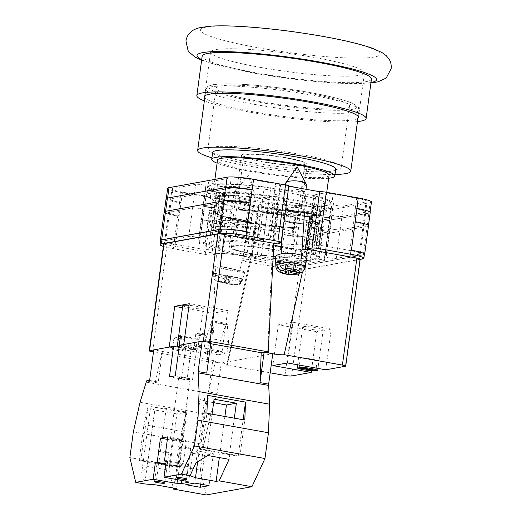 <?xml version="1.0" encoding="UTF-8"?>
<svg xmlns="http://www.w3.org/2000/svg" width="521" height="521" viewBox="0 0 521 521"><rect width="100%" height="100%" fill="white"/><g stroke="black" fill="none" stroke-linecap="round" stroke-linejoin="round"><path stroke-width="0.39" stroke-dasharray="2.6 1.95" d="M259.197 101.361A67.294 7.854 7.7 0 1 216.137 88.088A67.294 7.854 7.7 0 1 306.446 92.842A67.294 7.854 7.7 0 1 349.513 106.115A67.294 7.854 7.7 0 1 259.197 101.361M250.933 162.5A67.294 7.854 7.7 0 1 207.872 149.221A67.294 7.854 7.7 0 1 298.181 153.975A67.294 7.854 7.7 0 1 341.242 167.254A67.294 7.854 7.7 0 1 250.933 162.5M282.805 232.301A53.318 6.226 -172.3 0 0 271.298 230.412L275.739 228.191A55.903 6.526 7.7 0 1 284.062 229.585A55.903 6.526 7.7 0 1 292.509 231.194L294.437 216.931L295.381 217.583L294.99 217.654L292.9 234.255A53.318 6.226 -172.3 0 0 282.805 232.301M257.53 240.819L259.803 224.004L255.056 223.802A55.903 6.526 7.7 0 1 246.733 222.402A55.903 6.526 7.7 0 1 238.286 220.793L237.342 220.142L237.732 220.07L235.277 237.094A53.318 6.226 -172.3 0 0 256.879 240.936L257.53 240.819A51.507 6.011 -172.3 0 0 306.355 244.714L308.386 245.007A53.318 6.226 -172.3 0 0 316.436 243.509L314.71 243.203A51.507 6.011 -172.3 0 0 315.127 242.578A51.507 6.011 -172.3 0 0 292.717 234.47M255.056 223.802L253.128 238.064A55.903 6.526 7.7 0 1 244.805 236.671A55.903 6.526 7.7 0 1 236.358 235.062L238.286 220.793M335.042 174.47A77.258 9.02 7.7 0 1 247.084 165.73A77.258 9.02 7.7 0 1 211.93 157.824M335.765 169.156A62.116 7.248 7.7 0 1 252.398 164.766A62.116 7.248 7.7 0 1 212.653 152.51M328.66 178.241A62.116 7.248 7.7 0 1 251.474 171.598A62.116 7.248 7.7 0 1 217.088 163.158M329.07 175.206A56.294 6.571 7.7 0 1 253.519 171.227A56.294 6.571 7.7 0 1 217.498 160.116M288.36 198.742A56.294 6.571 7.7 0 1 324.388 209.846A56.294 6.571 7.7 0 1 248.836 205.873A56.294 6.571 7.7 0 1 212.815 194.763A56.294 6.571 7.7 0 1 288.36 198.742M286.589 199.061A51.247 5.985 7.7 0 1 319.386 209.168A51.247 5.985 7.7 0 1 250.608 205.548A51.247 5.985 7.7 0 1 217.817 195.44A51.247 5.985 7.7 0 1 286.589 199.061M248.367 222.109A51.247 5.985 -172.3 0 0 317.146 225.73A51.247 5.985 -172.3 0 0 284.355 215.616A51.247 5.985 -172.3 0 0 215.577 211.995A51.247 5.985 -172.3 0 0 248.367 222.109M314.71 243.203L316.983 226.394A51.507 6.011 -172.3 0 0 317.4 225.762A51.507 6.011 -172.3 0 0 294.99 217.654M259.803 224.004A51.507 6.011 -172.3 0 0 308.627 227.898L306.355 244.714M271.298 230.412L270.646 230.536L272.919 213.721A51.507 6.011 -172.3 0 0 224.095 209.826L221.822 226.635L219.79 226.342A53.318 6.226 -172.3 0 0 211.741 227.84L213.467 228.146L215.74 211.331A51.507 6.011 -172.3 0 0 215.323 211.962A51.507 6.011 -172.3 0 0 237.732 220.07M213.467 228.146A51.507 6.011 -172.3 0 0 213.05 228.771A51.507 6.011 -172.3 0 0 235.459 236.879M270.646 230.536A51.507 6.011 -172.3 0 0 221.822 226.635M272.919 213.721L277.667 213.923A55.903 6.526 7.7 0 1 294.437 216.931M316.983 226.394L320.604 227.436A55.903 6.526 7.7 0 1 314.13 228.569L308.627 227.898M215.74 211.331L212.119 210.289A55.903 6.526 7.7 0 1 218.592 209.155L224.095 209.826M271.33 230.347L273.597 213.597M295.381 217.583L293.108 234.398M277.667 213.923L275.739 228.191M211.741 227.84L213.955 211.018M223.053 209.637L220.78 226.453M212.119 210.289L210.191 224.551A55.903 6.526 7.7 0 1 216.664 223.424L218.592 209.155M256.879 240.936L259.126 224.128M237.342 220.142L235.069 236.951M316.436 243.509L318.767 226.707M309.669 228.087L307.397 244.896M320.604 227.436L318.676 241.705A55.903 6.526 7.7 0 1 312.196 242.832L314.13 228.569M292.9 234.255L292.509 231.194M308.386 245.007L312.196 242.832M316.501 243.463L318.676 241.705M235.277 237.094L236.358 235.062M256.866 240.878L253.128 238.064M210.191 224.551L211.689 227.768M216.664 223.424L219.79 226.342M357.471 121.601A85.411 9.971 7.7 0 1 251.493 112.445A85.411 9.971 7.7 0 1 204.349 100.898M371.46 78.997A85.411 9.971 7.7 0 1 256.833 72.96A85.411 9.971 7.7 0 1 202.181 56.112M260.246 67.378A77.649 9.065 7.7 0 1 210.562 52.054A77.649 9.065 7.7 0 1 314.769 57.538A77.649 9.065 7.7 0 1 364.453 72.862A77.649 9.065 7.7 0 1 260.246 67.378M357.92 118.287A77.649 9.065 7.7 0 1 254.222 111.956A77.649 9.065 7.7 0 1 204.799 97.583M326.797 205.378A61.752 7.209 -172.3 0 0 328.543 204.981A61.752 7.209 -172.3 0 0 288.601 190.797A61.752 7.209 -172.3 0 0 212.327 184.968A61.752 7.209 -172.3 0 0 210.1 188.967A61.752 7.209 -172.3 0 0 265.801 201.933A61.752 7.209 -172.3 0 0 326.797 205.378M215.238 187.065A58.391 6.819 7.7 0 1 280.226 191.409A58.391 6.819 7.7 0 1 327.221 204.538A58.391 6.819 7.7 0 1 325.117 205.99A58.391 6.819 7.7 0 1 323.476 206.368A58.391 6.819 7.7 0 1 265.795 203.105A58.391 6.819 7.7 0 1 213.128 190.849A58.391 6.819 7.7 0 1 211.493 188.895A58.391 6.819 7.7 0 1 215.238 187.065M298.272 207.638A8.538 2.501 -176.2 0 0 286.589 209.201A8.538 2.501 -176.2 0 0 291.949 211.904A8.538 2.501 -176.2 0 0 303.632 210.341A8.538 2.501 -176.2 0 0 298.272 207.638M293.356 190.881L287.924 189.201L292.9 188.934L299.464 189.781L304.896 191.454L299.914 191.721L293.356 190.881M241.418 221.021A8.538 0.541 -168.6 0 1 230.321 218.26A8.538 0.541 -168.6 0 1 235.967 218.879A8.538 0.541 -168.6 0 1 247.065 221.64A8.538 0.541 -168.6 0 1 241.418 221.021M239.667 200.565L234.235 198.872L239.269 198.625L245.775 199.465L251.2 201.158L246.172 201.406L239.667 200.565M234.561 218.325A12.94 0.827 11.4 0 0 226.01 217.387A12.94 0.827 11.4 0 0 242.825 221.575A12.94 0.827 11.4 0 0 251.376 222.513A12.94 0.827 11.4 0 0 234.561 218.325A12.94 0.827 11.4 0 0 226.01 217.387A12.94 0.827 11.4 0 0 242.825 221.575A12.94 0.827 11.4 0 0 251.376 222.513A12.94 0.827 11.4 0 0 234.561 218.325M306.713 260.539L310.783 261.803A59.01 6.89 7.7 0 1 241.236 255.205A59.01 6.89 7.7 0 1 204.05 242.766L211.129 243.489A52.282 6.102 -172.3 0 1 217.192 242.395L213.122 241.132A59.01 6.89 7.7 0 1 282.669 247.729A59.01 6.89 7.7 0 1 319.855 260.168L312.776 259.445A52.282 6.102 -172.3 0 1 310.412 260.109A52.282 6.102 -172.3 0 1 306.713 260.539L312.913 214.685A52.282 6.102 -172.3 0 0 316.612 214.261A52.282 6.102 -172.3 0 0 319.959 212.62A52.282 6.102 -172.3 0 0 312.685 208.407L315.433 208.094A57.714 6.74 -172.3 0 0 283.678 201.145L279.139 201.067A52.282 6.102 -172.3 0 0 245.638 197.068L240.201 195.961A57.714 6.74 -172.3 0 0 220.096 195.525L223.392 196.547A52.282 6.102 -172.3 0 0 216.345 198.612A52.282 6.102 -172.3 0 0 223.62 202.825L220.871 203.138A57.714 6.74 -172.3 0 0 252.626 210.087L257.166 210.171A52.282 6.102 -172.3 0 0 290.666 214.164L296.104 215.277A57.714 6.74 -172.3 0 0 316.208 215.714L312.913 214.685M214.033 195.968A58.391 6.819 7.7 0 1 279.022 200.311A58.391 6.819 7.7 0 1 326.016 213.441A58.391 6.819 7.7 0 1 322.271 215.271A58.391 6.819 7.7 0 1 257.283 210.92A58.391 6.819 7.7 0 1 210.289 197.791A58.391 6.819 7.7 0 1 214.033 195.968M297.784 212.698L291.545 211.897L286.81 212.151L291.975 213.747L298.22 214.548L302.955 214.294L297.784 212.698M298.116 207.742A8.128 2.377 -176.2 0 0 286.999 209.234A8.128 2.377 -176.2 0 0 292.105 211.806A8.128 2.377 -176.2 0 0 303.222 210.315A8.128 2.377 -176.2 0 0 298.116 207.742M240.884 222.962L234.691 222.161L229.911 222.395L235.075 224.01L241.269 224.805L246.049 224.571L240.884 222.962M236.098 218.931A8.128 0.514 11.4 0 0 230.725 218.338A8.128 0.514 11.4 0 0 241.288 220.969A8.128 0.514 11.4 0 0 246.661 221.562A8.128 0.514 11.4 0 0 236.098 218.931M273.851 243.73A16.822 1.967 -172.3 0 0 272.997 244.212A16.822 1.967 -172.3 0 0 283.561 247.501A16.822 1.967 -172.3 0 0 302.043 249.448A18.118 2.117 7.7 0 1 281.464 246.895M163.366 246.42A20.703 2.416 -172.3 0 0 173.311 248.699L179.511 202.845A20.703 2.416 7.7 0 1 166.264 198.761A20.703 2.416 7.7 0 1 167.593 198.11L167.599 198.045M360.148 259.399L304.362 269.461A20.703 2.416 -172.3 0 1 277.901 267.351L245.997 261.659A5.177 0.606 -172.3 0 1 242.688 260.637A5.177 0.606 -172.3 0 1 243.014 260.48L249.833 259.25A16.822 1.967 -172.3 0 0 250.914 258.722A16.822 1.967 -172.3 0 0 237.374 254.938A16.822 1.967 -172.3 0 0 218.644 253.688L211.832 254.919A5.177 0.606 -172.3 0 1 205.215 254.391L173.311 248.699M304.257 216.28A16.822 1.967 -172.3 0 1 286.628 214.118A16.822 1.967 -172.3 0 1 277.472 211.103A16.822 1.967 -172.3 0 1 278.553 210.575L285.671 209.396M288.803 186.218L280.891 242.46M243.014 260.48L247.495 227.364L216.313 221.803L219.445 198.618L250.627 204.18L247.495 227.364L254.307 226.134A16.822 1.967 -172.3 0 0 255.388 225.606A16.822 1.967 -172.3 0 0 241.848 221.822A16.822 1.967 -172.3 0 0 223.125 220.572L216.313 221.803L211.832 254.919M315.68 196.072A7.763 0.905 7.7 0 1 313.544 195.141A7.763 0.905 7.7 0 1 314.039 194.893L323.228 193.239A7.763 0.905 7.7 0 1 333.153 194.027L356.657 198.221A16.307 1.902 7.7 0 1 367.097 201.438A16.307 1.902 7.7 0 1 366.048 201.946L343.398 206.036A5.36 0.625 7.7 0 1 337.432 205.639A5.36 0.625 7.7 0 1 333.114 204.427A5.36 0.625 7.7 0 1 333.14 204.382A64.448 7.522 7.7 0 0 333.427 203.809A64.448 7.522 7.7 0 0 315.68 196.072L314.267 206.511A7.763 0.905 7.7 0 1 312.131 205.58A7.763 0.905 7.7 0 1 312.626 205.339L321.815 203.678A7.763 0.905 7.7 0 1 331.74 204.473L333.153 194.027M217.856 183.822A5.36 0.625 7.7 0 1 211.871 183.255A5.36 0.625 7.7 0 1 208.237 182.161A5.36 0.625 7.7 0 1 208.582 181.992L231.233 177.908A16.307 1.902 7.7 0 1 252.073 179.569L275.576 183.763A7.763 0.905 7.7 0 1 280.545 185.294A7.763 0.905 7.7 0 1 280.051 185.535L270.861 187.195A7.763 0.905 7.7 0 1 264.297 186.909A64.448 7.522 7.7 0 0 217.856 183.822L216.443 194.268A64.448 7.522 -172.3 0 0 216.039 194.281A5.36 0.625 -172.3 0 1 210.048 193.714A5.36 0.625 -172.3 0 1 206.388 192.62A5.36 0.625 -172.3 0 1 206.733 192.451L229.637 188.315A16.307 1.902 -172.3 0 1 250.477 189.983L252.073 179.569M307.898 212.438A16.307 1.902 7.7 0 1 287.058 210.777L263.548 206.583A7.763 0.905 7.7 0 1 258.579 205.053A7.763 0.905 7.7 0 1 259.08 204.812L268.269 203.151A7.763 0.905 7.7 0 1 274.827 203.437A64.448 7.522 7.7 0 0 321.275 206.524A5.36 0.625 7.7 0 1 327.253 207.091A5.36 0.625 7.7 0 1 330.887 208.185A5.36 0.625 7.7 0 1 330.542 208.354L307.898 212.438L306.485 222.884A16.307 1.902 7.7 0 1 285.645 221.223L287.058 210.777M182.467 192.125A16.307 1.902 7.7 0 1 172.034 188.908A16.307 1.902 7.7 0 1 173.083 188.394L195.727 184.31A5.36 0.625 7.7 0 1 201.699 184.708A5.36 0.625 7.7 0 1 206.016 185.912A5.36 0.625 7.7 0 1 205.99 185.964A64.448 7.522 7.7 0 0 205.697 186.538A64.448 7.522 7.7 0 0 223.45 194.274A7.763 0.905 7.7 0 1 225.586 195.206A7.763 0.905 7.7 0 1 225.092 195.453L215.902 197.107A7.763 0.905 7.7 0 1 205.977 196.319L182.467 192.125L181.054 202.571A16.307 1.902 7.7 0 1 170.621 199.354A16.307 1.902 7.7 0 1 171.67 198.84L173.083 188.394M179.511 202.845L180.924 192.405A20.703 2.416 7.7 0 1 167.677 188.315M288.829 186.004A5.177 0.606 7.7 0 1 288.497 186.16M371.453 202.031A20.703 2.416 7.7 0 1 370.125 202.676L311.975 213.167A20.703 2.416 7.7 0 1 285.515 211.057L253.61 205.365A5.177 0.606 7.7 0 1 250.295 204.343A5.177 0.606 7.7 0 1 250.627 204.18M219.445 198.618A5.177 0.606 7.7 0 1 212.829 198.091L180.924 192.405M362.512 258.97L363.065 254.893L304.915 265.384A20.703 2.416 -172.3 0 1 278.455 263.274L278.709 263.32A20.703 2.416 -172.3 0 0 305.169 265.43L309.031 236.905L367.181 226.414A20.703 2.416 -172.3 0 0 368.51 225.762M364.342 254.639A20.703 2.416 -172.3 0 1 363.326 254.945L305.169 265.43M363.065 254.893A20.703 2.416 -172.3 0 0 364.394 254.248M160.566 240.904A20.703 2.416 -172.3 0 0 173.604 244.577M160.611 240.539A20.703 2.416 -172.3 0 0 173.864 244.623M324.114 260.552L301.092 264.707A16.307 1.902 -172.3 0 1 280.252 263.04L256.658 258.833A7.763 0.905 -172.3 0 1 251.689 257.302A7.763 0.905 -172.3 0 1 252.19 257.061L261.405 255.394A7.763 0.905 -172.3 0 1 267.95 255.681A64.448 7.522 -172.3 0 0 314.788 258.722A5.36 0.625 -172.3 0 1 320.78 259.282A5.36 0.625 -172.3 0 1 324.459 260.383A5.36 0.625 -172.3 0 1 324.114 260.552L327.97 232.021A5.36 0.625 -172.3 0 0 328.315 231.858A5.36 0.625 -172.3 0 0 324.642 230.757A5.36 0.625 -172.3 0 0 318.65 230.191A64.448 7.522 7.7 0 1 318.474 230.197L320.265 216.951A64.448 7.522 -172.3 0 1 319.861 216.964A5.36 0.625 7.7 0 1 325.84 217.537A5.36 0.625 7.7 0 1 329.474 218.631A5.36 0.625 7.7 0 1 329.135 218.8L306.485 222.884M280.252 263.04L284.036 234.502A16.307 1.902 -172.3 0 0 304.876 236.163L327.781 232.027A5.36 0.625 -172.3 0 0 328.126 231.865A5.36 0.625 -172.3 0 0 324.466 230.764A5.36 0.625 -172.3 0 0 318.474 230.197M284.114 234.515A16.307 1.902 -172.3 0 0 304.948 236.176L327.97 232.021M250.835 223.333L255.375 223.418A52.282 6.102 -172.3 0 0 288.875 227.41L294.313 228.524A57.714 6.74 7.7 0 1 250.835 223.333L252.626 210.087M211.129 243.489L215.538 210.888L209.807 210.302A57.714 6.74 -172.3 0 0 209.168 211.129A57.714 6.74 -172.3 0 0 219.08 216.384L220.871 203.138M215.538 210.888A52.282 6.102 -172.3 0 0 214.554 211.858A52.282 6.102 -172.3 0 0 221.829 216.072L219.08 216.384M281.887 214.391L277.348 214.307A52.282 6.102 -172.3 0 0 243.848 210.315L238.41 209.208A57.714 6.74 7.7 0 1 281.887 214.391L283.678 201.145M312.776 259.445L317.185 226.837L322.916 227.423A57.714 6.74 -172.3 0 0 323.554 226.596A57.714 6.74 -172.3 0 0 313.642 221.34L315.433 208.094M317.185 226.837A52.282 6.102 -172.3 0 0 318.168 225.867A52.282 6.102 -172.3 0 0 310.894 221.653L313.642 221.34M244.753 231.741A16.307 1.902 -172.3 0 0 223.913 230.08L200.898 234.235A5.36 0.625 -172.3 0 0 200.552 234.398A5.36 0.625 -172.3 0 0 204.225 235.499A5.36 0.625 -172.3 0 0 210.217 236.059A64.448 7.522 -172.3 0 1 257.061 239.106A7.763 0.905 -172.3 0 0 263.6 239.386L272.822 237.726A7.763 0.905 -172.3 0 0 273.317 237.485A7.763 0.905 -172.3 0 0 268.348 235.948L244.753 231.741L248.686 203.223A16.307 1.902 -172.3 0 0 227.846 201.562L229.637 188.315M248.608 203.21A16.307 1.902 -172.3 0 0 227.775 201.549L204.753 205.704A5.36 0.625 -172.3 0 0 204.408 205.873A5.36 0.625 -172.3 0 0 208.081 206.974A5.36 0.625 -172.3 0 0 214.072 207.534A64.448 7.522 7.7 0 1 214.248 207.527L216.039 194.281M227.846 201.562L204.942 205.697A5.36 0.625 -172.3 0 0 204.597 205.867A5.36 0.625 -172.3 0 0 208.257 206.961A5.36 0.625 -172.3 0 0 214.248 207.527M199.035 238.077A5.36 0.625 -172.3 0 0 199.068 238.025A5.36 0.625 -172.3 0 0 194.75 236.814A5.36 0.625 -172.3 0 0 188.784 236.417L165.763 240.572A16.307 1.902 -172.3 0 0 164.714 241.08A16.307 1.902 -172.3 0 0 175.154 244.297L198.748 248.504A7.763 0.905 -172.3 0 0 208.667 249.299L217.889 247.638A7.763 0.905 -172.3 0 0 218.384 247.39A7.763 0.905 -172.3 0 0 216.261 246.466A64.448 7.522 -172.3 0 1 198.638 238.755A64.448 7.522 -172.3 0 1 199.035 238.077L202.89 209.546A64.448 7.522 -172.3 0 0 202.858 209.579A5.36 0.625 -172.3 0 0 202.89 209.527A5.36 0.625 -172.3 0 0 198.573 208.322A5.36 0.625 -172.3 0 0 192.601 207.925L169.696 212.054A16.307 1.902 -172.3 0 0 168.648 212.561A16.307 1.902 -172.3 0 0 179.087 215.785L181.054 202.571M202.858 209.579L204.649 196.332A5.36 0.625 -172.3 0 0 204.681 196.28L202.89 209.527A5.36 0.625 -172.3 0 0 202.923 209.494A5.36 0.625 -172.3 0 0 198.605 208.289A5.36 0.625 -172.3 0 0 192.64 207.886L169.618 212.04A16.307 1.902 -172.3 0 0 168.576 212.548A16.307 1.902 -172.3 0 0 179.009 215.766L179.087 215.785M325.977 256.703A5.36 0.625 -172.3 0 0 325.938 256.762A5.36 0.625 -172.3 0 0 330.255 257.967A5.36 0.625 -172.3 0 0 336.227 258.37L359.243 254.215A16.307 1.902 -172.3 0 0 360.291 253.701A16.307 1.902 -172.3 0 0 349.858 250.484L326.263 246.277A7.763 0.905 -172.3 0 0 316.338 245.489L307.116 247.149A7.763 0.905 -172.3 0 0 306.622 247.39A7.763 0.905 -172.3 0 0 308.745 248.322A64.448 7.522 -172.3 0 1 326.367 256.026A64.448 7.522 -172.3 0 1 325.977 256.703L329.832 228.178A5.36 0.625 -172.3 0 0 329.8 228.231A5.36 0.625 -172.3 0 0 334.117 229.435A5.36 0.625 -172.3 0 0 340.083 229.839L363.104 225.684A16.307 1.902 -172.3 0 0 364.146 225.176A16.307 1.902 -172.3 0 0 353.713 221.959L355.25 208.667A16.307 1.902 7.7 0 1 365.683 211.884A16.307 1.902 7.7 0 1 364.635 212.392L366.048 201.946M329.832 228.178A64.448 7.522 -172.3 0 0 329.865 228.146A5.36 0.625 -172.3 0 0 329.832 228.198A5.36 0.625 -172.3 0 0 334.15 229.403A5.36 0.625 -172.3 0 0 340.122 229.807L363.026 225.671A16.307 1.902 -172.3 0 0 364.075 225.163A16.307 1.902 -172.3 0 0 353.635 221.946M284.036 234.502L285.645 221.223M285.827 221.256A16.307 1.902 -172.3 0 0 306.667 222.916L329.572 218.781A5.36 0.625 -172.3 0 0 329.917 218.618A5.36 0.625 -172.3 0 0 326.257 217.518A5.36 0.625 -172.3 0 0 320.265 216.951M216.443 194.268A5.36 0.625 7.7 0 1 210.464 193.695A5.36 0.625 7.7 0 1 206.83 192.601A5.36 0.625 7.7 0 1 207.169 192.438L229.82 188.348A16.307 1.902 7.7 0 1 250.66 190.015M204.649 196.332A64.448 7.522 -172.3 0 0 204.577 196.404L205.99 185.964M204.681 196.28A5.36 0.625 -172.3 0 0 200.364 195.075A5.36 0.625 -172.3 0 0 194.392 194.678L171.487 198.807A16.307 1.902 -172.3 0 0 170.439 199.322A16.307 1.902 -172.3 0 0 180.878 202.539M204.577 196.404A5.36 0.625 7.7 0 0 204.603 196.358A5.36 0.625 7.7 0 0 200.285 195.154A5.36 0.625 7.7 0 0 194.32 194.756L171.67 198.84M278.709 263.32L285.515 211.057M356.976 208.42A20.703 2.416 7.7 0 1 370.04 212.47A20.703 2.416 7.7 0 1 368.712 213.122L310.562 223.613A20.703 2.416 7.7 0 1 284.101 221.497M167.593 198.11L225.743 187.625A20.703 2.416 7.7 0 1 252.021 189.703M329.865 228.146L331.656 214.899A5.36 0.625 -172.3 0 0 331.623 214.952A5.36 0.625 -172.3 0 0 335.941 216.156A5.36 0.625 -172.3 0 0 341.913 216.56L364.817 212.425A16.307 1.902 -172.3 0 0 365.866 211.917A16.307 1.902 -172.3 0 0 355.426 208.7M331.656 214.899A64.448 7.522 -172.3 0 0 331.727 214.828A5.36 0.625 7.7 0 0 331.701 214.873A5.36 0.625 7.7 0 0 336.019 216.078A5.36 0.625 7.7 0 0 341.984 216.475L364.635 212.392M198.748 248.504L202.656 219.986A7.763 0.905 -172.3 0 0 212.581 220.78L214.372 207.534A7.763 0.905 -172.3 0 1 204.447 206.739L205.977 196.319M217.889 247.638L221.744 219.107A7.763 0.905 -172.3 0 0 222.246 218.859A7.763 0.905 -172.3 0 0 220.123 217.934A64.448 7.522 -172.3 0 0 220.155 217.941A7.763 0.905 -172.3 0 1 222.285 218.872A7.763 0.905 -172.3 0 1 221.79 219.113L223.581 205.867A7.763 0.905 -172.3 0 0 224.076 205.626A7.763 0.905 -172.3 0 0 221.946 204.694A64.448 7.522 7.7 0 0 222.037 204.72A7.763 0.905 7.7 0 1 224.173 205.652A7.763 0.905 7.7 0 1 223.678 205.893L214.489 207.553A7.763 0.905 7.7 0 1 204.564 206.759M260.467 230.295A7.763 0.905 -172.3 0 1 255.498 228.765A7.763 0.905 -172.3 0 1 255.993 228.524L265.202 226.856A7.763 0.905 -172.3 0 1 271.754 227.143A64.448 7.522 -172.3 0 0 271.806 227.149A7.763 0.905 -172.3 0 0 265.267 226.869L256.045 228.53A7.763 0.905 -172.3 0 0 255.55 228.771A7.763 0.905 -172.3 0 0 260.52 230.302L262.135 217.029A7.763 0.905 7.7 0 1 257.172 215.499A7.763 0.905 7.7 0 1 257.667 215.251L259.08 204.812M271.754 227.143L273.545 213.897A64.448 7.522 7.7 0 1 273.421 213.884L274.827 203.437M257.667 215.251L266.856 213.597A7.763 0.905 7.7 0 1 273.421 213.884M272.255 207.43A7.763 0.905 -172.3 0 1 277.224 208.96A7.763 0.905 -172.3 0 1 276.729 209.208L267.52 210.868A7.763 0.905 -172.3 0 1 260.969 210.582A64.448 7.522 -172.3 0 0 260.917 210.575A7.763 0.905 -172.3 0 0 267.455 210.862L276.677 209.195A7.763 0.905 -172.3 0 0 277.172 208.954A7.763 0.905 -172.3 0 0 272.203 207.423L274.17 194.203A7.763 0.905 7.7 0 1 279.132 195.74A7.763 0.905 7.7 0 1 278.637 195.981L280.051 185.535M260.969 210.582L262.76 197.335A64.448 7.522 7.7 0 1 262.884 197.348L264.297 186.909M278.637 195.981L269.448 197.635A7.763 0.905 7.7 0 1 262.884 197.348M314.267 206.511A64.448 7.522 7.7 0 1 314.352 206.537A7.763 0.905 -172.3 0 1 312.229 205.606A7.763 0.905 -172.3 0 1 312.724 205.365L321.932 203.704A7.763 0.905 -172.3 0 1 331.857 204.493L331.74 204.473M307.116 247.149L310.978 218.618A7.763 0.905 -172.3 0 0 310.477 218.866A7.763 0.905 -172.3 0 0 312.6 219.79A64.448 7.522 -172.3 0 0 312.561 219.784L314.352 206.537M326.263 246.277L330.067 217.739A7.763 0.905 -172.3 0 0 320.141 216.951L321.932 203.704M282.493 234.776A20.703 2.416 -172.3 0 0 308.953 236.892L367.103 226.401L368.894 213.154A20.703 2.416 -172.3 0 0 370.223 212.503M368.894 213.154L310.744 223.646A20.703 2.416 -172.3 0 1 284.284 221.529M166.082 198.729A20.703 2.416 -172.3 0 0 179.328 202.812M223.581 205.867L214.372 207.534M273.545 213.897A7.763 0.905 -172.3 0 0 266.993 213.61L257.784 215.277A7.763 0.905 -172.3 0 0 257.289 215.518A7.763 0.905 -172.3 0 0 262.258 217.049M262.76 197.335A7.763 0.905 -172.3 0 0 269.311 197.622L278.52 195.961A7.763 0.905 -172.3 0 0 279.015 195.714A7.763 0.905 -172.3 0 0 274.046 194.183M177.537 216.059A20.703 2.416 -172.3 0 1 164.291 211.975A20.703 2.416 -172.3 0 1 165.619 211.324L223.776 200.806M367.103 226.401A20.703 2.416 -172.3 0 0 368.432 225.749A20.703 2.416 -172.3 0 0 355.257 221.679M320.141 216.951L310.933 218.612A7.763 0.905 -172.3 0 0 310.438 218.853A7.763 0.905 -172.3 0 0 312.561 219.784M221.79 219.113L212.581 220.78M294.313 228.524L296.104 215.277M204.05 242.766L204.994 242.539L205.574 241.633A57.714 6.74 -172.3 0 0 204.929 242.46A57.714 6.74 -172.3 0 0 245.521 254.482A57.714 6.74 -172.3 0 0 310.184 260.292L316.208 215.714M205.574 241.633L209.807 210.302M221.829 216.072L223.62 202.825M217.192 242.395L223.392 196.547M319.855 260.168L318.676 258.755A57.714 6.74 -172.3 0 0 319.321 257.928A57.714 6.74 -172.3 0 0 278.735 245.905A57.714 6.74 -172.3 0 0 214.066 240.103L220.096 195.525M214.066 240.103L213.291 241.151C227.527 240.363 258.742 243.346 283.561 247.898C293.59 249.722 301.874 251.578 308.406 253.46C318.07 256.15 320.154 258.644 319.334 258.116L323.554 226.596M238.41 209.208L240.201 195.961M318.676 258.755L322.916 227.423M243.848 210.315L245.638 197.068M277.348 214.307L279.139 201.067M310.894 221.653L312.685 208.407M310.184 260.292L310.783 261.803M288.875 227.41L290.666 214.164M255.375 223.418L257.166 210.171M250.152 202.936A20.703 2.416 -172.3 0 0 223.77 200.839M282.571 234.789A20.703 2.416 -172.3 0 0 309.031 236.905M330.119 217.745A7.763 0.905 -172.3 0 0 320.194 216.957L310.978 218.618M202.604 219.979A7.763 0.905 -172.3 0 0 212.529 220.767L221.744 219.107M164.213 211.962A20.703 2.416 -172.3 0 0 177.466 216.046M306.368 184.616A10.355 3.035 3.8 0 1 304.726 186.101A10.355 3.035 3.8 0 1 292.209 186.518A10.355 3.035 3.8 0 1 285.71 183.242M275.602 257.094A15.532 4.546 -176.2 0 0 286.784 262.122A15.532 4.546 -176.2 0 0 304.134 261.268A15.532 4.546 -176.2 0 0 306.582 259.165M305.143 268.172A14.699 4.305 3.8 0 1 304.03 269.565L304.381 267.208A14.92 4.37 3.8 0 1 303.176 267.807A14.92 4.37 3.8 0 1 301.587 268.315L301.236 270.673A14.699 4.305 3.8 0 1 285.176 270.777A14.699 4.305 3.8 0 1 275.824 266.218M282.408 255.837A10.355 3.035 -176.2 0 0 280.767 257.315A10.355 3.035 -176.2 0 0 288.087 260.728A10.355 3.035 -176.2 0 0 299.79 260.181A10.355 3.035 -176.2 0 0 301.431 258.696A10.355 3.035 -176.2 0 0 294.111 255.283A10.355 3.035 -176.2 0 0 282.408 255.837M300.109 273.082L301.236 270.673M304.03 269.565L302.349 272.457L305.677 257.348M290.731 270.23L291.031 265.671L301.587 268.315M291.031 265.671L289.175 266.407L288.914 270.366M279.744 262.845L287.481 264.785L285.625 265.521L289.175 266.407M285.625 265.521L285.163 272.431M287.481 264.785L287.136 269.924M291.669 269.858L292.131 262.942L290.275 263.678L279.725 261.034M290.275 263.678L289.813 270.588M292.131 262.942L295.687 263.828L295.225 270.744M295.687 263.828L293.831 264.564L293.447 270.301M304.381 267.208L293.831 264.564M254.932 195.088A10.355 0.658 -168.6 0 1 255.03 195.186A10.355 0.658 -168.6 0 1 255.03 195.212A10.355 0.658 -168.6 0 1 248.185 194.463A10.355 0.658 -168.6 0 1 234.828 191.233A10.355 0.658 -168.6 0 1 234.73 191.109A10.355 0.658 -168.6 0 1 234.743 191.09A10.355 0.658 -168.6 0 1 241.575 191.858A10.355 0.658 -168.6 0 1 254.932 195.088M242.057 281.347L242.773 278.924L230.562 276.579L229.136 283.671L235.993 284.987L241.216 283.007L242.057 281.347A14.699 0.938 -168.6 0 1 229.663 279.764A14.699 0.938 -168.6 0 1 213.968 275.961L214.248 273.453A14.92 0.951 -168.6 0 1 213.675 273.173A14.92 0.951 -168.6 0 1 213.532 272.997A14.92 0.951 -168.6 0 1 213.538 272.978L213.258 275.485A14.699 0.938 -168.6 0 1 225.652 277.068A14.699 0.938 -168.6 0 1 241.347 280.871C240.246 283.645 238.221 284.857 235.284 284.512L217.459 281.093C214.6 280.324 213.206 278.455 213.258 275.485M244.61 272.008A15.532 0.99 11.4 0 0 228.53 267.905A15.532 0.99 11.4 0 0 214.313 266.042A15.532 0.99 11.4 0 0 214.463 266.224A15.532 0.99 11.4 0 0 230.458 270.308A15.532 0.99 11.4 0 0 244.759 272.196A15.532 0.99 11.4 0 0 244.61 272.008M241.347 280.871L242.063 278.448A14.92 0.951 -168.6 0 1 242.636 278.728A14.92 0.951 -168.6 0 1 242.779 278.911A14.92 0.951 -168.6 0 1 242.773 278.924M239.588 271.044A10.355 0.658 11.4 0 0 228.895 268.315A10.355 0.658 11.4 0 0 219.387 267.065A10.355 0.658 11.4 0 0 219.484 267.188A10.355 0.658 11.4 0 0 230.178 269.911A10.355 0.658 11.4 0 0 239.686 271.161A10.355 0.658 11.4 0 0 239.588 271.044M213.968 275.961L217.342 281.34L229.136 283.671M230.562 276.579L231.031 276.898L229.605 283.984M214.248 273.453L226.922 276.11L225.489 283.196M226.922 276.11L231.031 276.898M226.453 275.791L225.02 282.883M223.848 282.089L225.28 275.003L225.749 275.316L224.317 282.408M225.749 275.316L213.538 272.978M225.28 275.003L229.39 275.791L227.957 282.877M229.39 275.791L229.859 276.104L228.426 283.196M242.063 278.448L229.859 276.104M318.429 360.675A10.355 1.211 -172.3 0 0 319.034 360.454L300.454 357.139A10.355 1.211 -172.3 0 0 299.243 357.25A10.355 1.211 -172.3 0 0 298.637 357.471L317.217 360.779A10.355 1.211 -172.3 0 0 318.429 360.675M322.564 330.106A10.355 1.211 -172.3 0 0 323.228 329.78A10.355 1.211 -172.3 0 0 314.899 327.455A10.355 1.211 -172.3 0 0 303.372 326.68A10.355 1.211 -172.3 0 0 302.708 327.006A10.355 1.211 -172.3 0 0 311.044 329.337A10.355 1.211 -172.3 0 0 322.564 330.106M300.454 357.139L299.38 365.104M317.66 370.646L319.034 360.454M180.429 336.384L197.277 339.392A10.355 1.211 -172.3 0 0 198.488 339.282A10.355 1.211 -172.3 0 0 199.094 339.06L180.513 335.752M182.767 305.619A10.355 1.211 -172.3 0 0 191.103 307.944A10.355 1.211 -172.3 0 0 202.623 308.712A10.355 1.211 -172.3 0 0 203.288 308.393A10.355 1.211 -172.3 0 0 189.045 305.345M179.302 345.931A10.355 1.211 7.7 0 1 190.829 347.045A10.355 1.211 7.7 0 1 197.778 349.148A10.355 1.211 7.7 0 1 197.713 349.252L199.094 339.06M302.896 164.857A30.798 3.595 7.7 0 1 268.621 162.565A30.798 3.595 7.7 0 1 243.828 155.636A30.798 3.595 7.7 0 1 245.808 154.672A30.798 3.595 7.7 0 1 280.083 156.964A30.798 3.595 7.7 0 1 304.876 163.894A30.798 3.595 7.7 0 1 302.896 164.857M233.408 246.374A30.798 3.595 -172.3 0 0 231.428 247.338A30.798 3.595 -172.3 0 0 256.221 254.268A30.798 3.595 -172.3 0 0 290.497 256.56A30.798 3.595 -172.3 0 0 292.476 255.596A30.798 3.595 -172.3 0 0 267.683 248.667A30.798 3.595 -172.3 0 0 233.408 246.374M243.646 154.288A33.129 3.868 7.7 0 1 280.519 156.756A33.129 3.868 7.7 0 1 307.182 164.206A33.129 3.868 7.7 0 1 305.059 165.242A33.129 3.868 7.7 0 1 268.185 162.773A33.129 3.868 7.7 0 1 241.523 155.323A33.129 3.868 7.7 0 1 243.646 154.288M231.246 245.99A33.129 3.868 7.7 0 1 268.12 248.458A33.129 3.868 7.7 0 1 294.782 255.909A33.129 3.868 7.7 0 1 292.659 256.944A33.129 3.868 7.7 0 1 255.785 254.476A33.129 3.868 7.7 0 1 229.123 247.032A33.129 3.868 7.7 0 1 231.246 245.99M197.277 339.392L195.896 349.578A10.355 1.211 7.7 0 1 178.853 347.26M195.896 349.578L179.211 346.602M360.187 259.119A5.177 0.606 7.7 0 1 359.855 259.282L306.061 268.986A5.177 0.606 7.7 0 1 299.445 268.458L250.034 259.64L226.752 365.058L270.178 372.802M325.762 369.806L331.271 329.051L316.735 331.675L311.441 370.809M272.75 353.746A8.61 1.003 7.7 0 1 271.715 353.538M222.135 351.323L227.644 310.568L213.102 313.193L207.592 353.948L222.135 351.323L183.75 344.479M207.592 353.948L169.214 347.103M152.568 351.825L167.033 244.837L216.449 253.655L210.797 362.212L153.48 351.988M210.797 362.212A8.61 1.003 7.7 0 1 220.422 362.857A8.61 1.003 7.7 0 1 227.299 364.798A8.61 1.003 7.7 0 1 226.752 365.058M216.449 253.655A18.118 2.117 7.7 0 1 236.703 255.016A18.118 2.117 7.7 0 1 251.187 259.1A18.118 2.117 7.7 0 1 250.034 259.64M167.033 244.837A5.177 0.606 7.7 0 1 163.718 243.821M273.799 244.772A18.118 2.117 7.7 0 1 272.711 243.88A18.118 2.117 7.7 0 1 273.877 243.294M213.102 313.193L182.48 307.729M227.644 310.568L189.26 303.723M287.384 362.961L292.893 322.206L278.351 324.83L316.735 331.675M278.351 324.83L272.841 365.586M292.893 322.206L331.271 329.051M179.296 345.97L197.713 349.252M317.217 360.779L315.928 370.333M297.647 364.791L298.637 357.471M168.596 452.645A5.177 0.606 7.7 0 1 162.832 452.261A5.177 0.606 7.7 0 1 158.664 451.095A5.177 0.606 7.7 0 1 158.996 450.932A5.177 0.606 7.7 0 1 164.76 451.323A5.177 0.606 7.7 0 1 168.928 452.482A5.177 0.606 7.7 0 1 168.596 452.645M190.399 448.711A5.177 0.606 7.7 0 1 184.642 448.327A5.177 0.606 7.7 0 1 180.474 447.161A5.177 0.606 7.7 0 1 180.807 446.998A5.177 0.606 7.7 0 1 186.564 447.383A5.177 0.606 7.7 0 1 190.732 448.548A5.177 0.606 7.7 0 1 190.399 448.711M167.371 439.385L172.444 440.291A10.355 1.211 7.7 0 0 185.671 441.346A10.355 1.211 7.7 0 0 186.336 441.02A10.355 1.211 7.7 0 0 179.712 438.982L176.443 463.176A10.355 1.211 7.7 0 1 183.066 465.22A10.355 1.211 7.7 0 1 182.402 465.546A10.355 1.211 7.7 0 1 169.169 464.491L165.834 463.892M181.354 440.577A5.692 0.664 7.7 0 1 175.017 440.154A5.692 0.664 7.7 0 1 170.432 438.871A5.692 0.664 7.7 0 1 170.797 438.695A5.692 0.664 7.7 0 1 177.14 439.118A5.692 0.664 7.7 0 1 181.718 440.395A5.692 0.664 7.7 0 1 181.354 440.577M179.068 377.556A5.692 0.664 -172.3 0 0 178.703 377.738A5.692 0.664 -172.3 0 0 183.281 379.014A5.692 0.664 -172.3 0 0 189.618 379.438A5.692 0.664 -172.3 0 0 189.983 379.262A5.692 0.664 -172.3 0 0 185.404 377.979A5.692 0.664 -172.3 0 0 179.068 377.556M172.777 349.044A5.177 0.606 7.7 0 1 178.534 349.428A5.177 0.606 7.7 0 1 182.702 350.594A5.177 0.606 7.7 0 1 182.37 350.757A5.177 0.606 7.7 0 1 176.606 350.366A5.177 0.606 7.7 0 1 172.444 349.207A5.177 0.606 7.7 0 1 172.777 349.044M194.58 345.11A5.177 0.606 7.7 0 1 200.344 345.495A5.177 0.606 7.7 0 1 204.512 346.66A5.177 0.606 7.7 0 1 204.18 346.817A5.177 0.606 7.7 0 1 198.416 346.432A5.177 0.606 7.7 0 1 194.248 345.273A5.177 0.606 7.7 0 1 194.58 345.11M144.369 483.911L141.719 472.729L147.71 466.497L168.98 470.163L173.193 487.969M206.257 494.95L200.39 470.163L129.866 457.588M150.439 408.262L155.108 407.422L166.199 408.457L186.824 412.137L176.906 413.921L169.95 465.377L178.762 466.953L177.016 467.265L139.114 460.505L140.859 460.193L147.892 461.443L154.848 409.988L150.439 408.262L141.719 472.729M140.859 460.193L148.172 406.08L143.965 424.628L181.868 431.381L186.075 412.84L148.172 406.08M178.762 466.953L186.075 412.84M176.906 413.921L154.848 409.988M147.892 461.443L148.368 461.632L147.71 466.497M169.95 465.377L148.368 461.632M218.084 354.808L226.993 353.205L212.601 350.633L203.691 352.242L218.084 354.808L219.641 343.313L205.248 340.747L203.691 352.242M200.39 470.163L203.874 444.4L210.575 414.853L217.146 393.433L221.262 363.013L212.627 361.476L215.531 360.949L153.767 349.891M175.258 375.836L187.254 377.972L191.383 347.409A8.284 0.964 7.7 0 1 196.684 349.037A8.284 0.964 7.7 0 1 185.567 348.458L179.113 347.305M191.383 347.409L179.387 345.267M210.862 342.688L207.957 343.209L210.725 343.704M221.262 363.013L272.757 353.726M215.531 360.949L208.511 391.89L212.627 361.476M217.146 393.433L208.511 391.89M216.853 394.749L146.323 382.167M147.033 380.929L155.258 382.394L162.278 351.454M206.752 373.101L207.957 343.209M203.874 444.4L133.35 431.824M210.575 414.853L140.051 402.277M214.151 339.138L228.543 341.704L227.286 324.57L212.894 322.004L214.151 339.138L212.601 350.633M228.543 341.704L226.993 353.205M212.894 322.004A2.585 0.873 -79.9 0 0 212.392 320.871A2.585 0.873 -79.9 0 0 211.318 322.284L205.248 340.747M227.286 324.57A2.585 0.873 -79.9 0 0 226.785 323.437A2.585 0.873 -79.9 0 0 225.71 324.857L219.641 343.313M212.047 414.188L207.117 450.678L208.309 450.776L207.671 455.504M234.339 418.161L229.403 454.657L238.214 456.227L243.144 419.737M238.214 456.227L239.953 455.914L202.05 449.154L200.311 449.467L207.625 395.354M200.311 449.467L207.117 450.678M239.953 455.914L244.805 420.03M202.05 449.154L206.902 413.27M229.403 454.657L208.309 450.776M139.114 460.505L143.965 424.628M177.016 467.265L181.868 431.381M187.254 377.972A8.284 0.964 7.7 0 1 192.549 379.607A8.284 0.964 7.7 0 1 181.438 379.021L169.442 376.885M146.603 381.007L155.258 382.394M155.238 382.544L158.267 381.997L162.402 351.428M149.631 380.46L158.267 381.997M176.443 463.176L166.179 461.345M179.712 438.982L167.716 436.839M200.598 484.152L204.493 455.38L213.395 453.771L199.002 451.206L190.1 452.808L185.782 484.699M199.002 451.206L194.691 483.097M213.395 453.771L209.084 485.663M204.493 455.38L190.1 452.808M188.595 482.303L190.836 465.748L187.853 464.563L166.264 460.714M187.853 464.563L185.613 481.117M190.836 465.748L183.561 467.057L181.757 480.434M183.561 467.057L176.951 466.529L175.225 479.268M176.951 466.529L165.75 464.53M213.603 402.7L205.815 401.307L199.973 399.327L189.637 475.745M199.973 399.327L204.642 398.48L195.929 462.954M214.072 399.223L204.642 398.48M229.735 454.592L229.097 459.32M224.89 416.481L219.334 457.581M205.815 401.307L197.628 461.873M155.108 407.422L144.773 483.84M186.824 412.137L176.489 488.555M169.618 465.442L168.98 470.163M166.199 408.457L155.864 484.875M309.038 92.373A74.666 8.714 7.7 0 1 352.033 109.443A74.666 8.714 7.7 0 1 256.612 101.829A74.666 8.714 7.7 0 1 213.617 84.76A74.666 8.714 7.7 0 1 309.038 92.373M255.355 104.539A77.258 9.02 -172.3 0 0 359.041 110.003A77.258 9.02 -172.3 0 0 309.604 94.757A77.258 9.02 -172.3 0 0 205.919 89.299A77.258 9.02 -172.3 0 0 255.355 104.539M201.705 59.602A90.589 10.576 -172.3 0 0 255.016 73.292A90.589 10.576 -172.3 0 0 370.985 82.487M322.063 36.34A90.589 10.576 7.7 0 1 374.221 57.056A90.589 10.576 7.7 0 1 258.462 47.815A90.589 10.576 7.7 0 1 206.303 27.105A90.589 10.576 7.7 0 1 322.063 36.34M205.215 254.391L212.829 198.091M245.997 261.659L253.61 205.365M277.901 267.351L278.455 263.274M310.562 223.613L311.975 213.167M368.712 213.122L370.125 202.676M175.154 244.297L179.009 215.766M202.656 219.986L204.447 206.739M214.489 207.553L215.902 197.107M223.678 205.893L225.092 195.453M222.037 204.72L223.45 194.274M220.155 217.941L221.946 204.694M216.261 246.466L220.123 217.934M194.32 194.756L195.727 184.31M329.135 218.8L330.542 208.354M319.861 216.964L321.275 206.524M314.788 258.722L318.65 230.191M267.95 255.681L271.806 227.149M266.856 213.597L268.269 203.151M262.135 217.029L263.548 206.583M256.658 258.833L260.52 230.302M207.169 192.438L208.582 181.992M210.217 236.059L214.072 207.534M257.061 239.106L260.917 210.575M269.448 197.635L270.861 187.195M274.17 194.203L275.576 183.763M268.348 235.948L272.203 207.423M248.686 203.223L250.477 189.983M229.82 188.348L231.233 177.908M312.626 205.339L314.039 194.893M308.745 248.322L312.6 219.79M331.727 214.828L333.14 204.382M341.984 216.475L343.398 206.036M355.25 208.667L356.657 198.221M349.858 250.484L353.713 221.959M330.067 217.739L331.857 204.493M321.815 203.678L323.228 193.239M308.953 236.892L310.744 223.646M265.202 226.856L266.993 213.61M327.781 232.027L329.572 218.781M304.876 236.163L306.667 222.916M255.993 228.524L257.784 215.277M204.942 205.697L206.733 192.451M276.729 209.208L278.52 195.961M267.52 210.868L269.311 197.622M310.933 218.612L312.724 205.365M363.026 225.671L364.817 212.425M340.122 229.807L341.913 216.56M169.696 212.054L171.487 198.807M192.601 207.925L194.392 194.678M363.326 254.945L367.181 226.414M261.405 255.394L265.267 226.869M301.092 264.707L304.948 236.176M252.19 257.061L256.045 228.53M200.898 234.235L204.753 205.704M223.913 230.08L227.775 201.549M272.822 237.726L276.677 209.195M263.6 239.386L267.455 210.862M316.338 245.489L320.194 216.957M359.243 254.215L363.104 225.684M336.227 258.37L340.083 229.839M165.763 240.572L169.618 212.04M188.784 236.417L192.64 207.886M208.667 249.299L212.529 220.767M304.362 269.461L304.915 265.384M223.125 220.572L218.644 253.688M254.307 226.134L249.833 259.25M278.553 210.575L274.072 243.685M218.162 281.568A9.541 0.606 11.4 0 0 228.029 283.912A9.541 0.606 11.4 0 0 235.993 284.987M235.284 284.512A9.541 0.606 11.4 0 0 225.424 282.161A9.541 0.606 11.4 0 0 217.459 281.093M291.597 375.973L306.061 268.986M359.855 259.282L345.39 366.27M299.445 268.458L284.98 375.446M205.658 335.869A5.177 0.606 -172.3 0 0 205.99 335.706A5.177 0.606 -172.3 0 0 201.822 334.541A5.177 0.606 -172.3 0 0 196.065 334.156A5.177 0.606 -172.3 0 0 195.733 334.319A5.177 0.606 -172.3 0 0 199.895 335.478A5.177 0.606 -172.3 0 0 205.658 335.869M197.433 333.095A3.881 0.456 7.7 0 1 202.395 333.492A3.881 0.456 7.7 0 1 204.629 334.378A3.881 0.456 7.7 0 1 199.667 333.981A3.881 0.456 7.7 0 1 197.433 333.095M183.848 339.803A5.177 0.606 -172.3 0 0 184.18 339.64A5.177 0.606 -172.3 0 0 180.019 338.474A5.177 0.606 -172.3 0 0 174.255 338.09A5.177 0.606 -172.3 0 0 173.923 338.253A5.177 0.606 -172.3 0 0 178.091 339.412A5.177 0.606 -172.3 0 0 183.848 339.803M175.629 337.028A3.881 0.456 7.7 0 1 180.592 337.426A3.881 0.456 7.7 0 1 182.825 338.311A3.881 0.456 7.7 0 1 177.863 337.914A3.881 0.456 7.7 0 1 175.629 337.028M225.71 324.857L211.318 322.284M181.438 379.021L185.567 348.458M172.444 440.291L169.169 464.491M205.04 95.786L205.919 89.299L207.143 86.994C209.422 85.021 212.822 84.168 225.814 83.848C245.463 83.614 280.454 87.202 309.148 92.373C322.564 94.77 333.648 97.245 342.414 99.785C347.279 101.198 351.089 102.572 353.824 103.907L358.461 107.437L359.041 110.003L358.161 116.489M207.872 149.221L216.137 88.088M326.752 192.334L324.388 209.846M319.386 209.168L317.146 225.73M315.127 242.578L317.4 225.762M213.05 228.771L215.323 211.962M217.817 195.44L215.577 211.995M214.893 179.393L212.815 194.763M341.242 167.254L349.513 106.115M370.906 83.086L338.461 83.301L308.302 80.872L254.469 73.292L204.72 61.374L201.627 60.202M204.538 96.632L210.562 52.054M358.428 117.44L364.453 72.862M325.117 205.99L328.543 204.981M287.924 189.201L286.589 209.201M234.235 198.872L230.321 218.26M326.016 213.441L327.221 204.538M286.999 209.234L286.81 212.151M230.725 218.338L229.911 222.395M246.661 221.562L246.049 224.571M303.222 210.315L302.955 214.294M166.264 198.761L166.31 198.436M242.688 260.637L250.295 204.343M170.621 199.354L172.034 188.908M224.173 205.652L225.586 195.206M198.638 238.755L205.697 186.538M204.603 196.358L206.016 185.912M329.474 218.631L330.887 208.185M257.172 215.499L258.579 205.053M206.83 192.601L208.237 182.161M279.132 195.74L280.545 185.294M312.131 205.58L313.544 195.141M326.367 256.026L333.427 203.809M331.701 214.873L333.114 204.427M365.683 211.884L367.097 201.438M210.289 197.791L211.493 188.895M328.126 231.865L329.917 218.618M255.498 228.765L257.289 215.518M204.597 205.867L206.388 192.62M277.224 208.96L279.015 195.714M310.438 218.853L312.229 205.606M364.075 225.163L365.866 211.917M329.832 228.198L331.623 214.952M168.648 212.561L170.439 199.322M222.285 218.872L224.076 205.626M204.994 242.539L209.168 211.129M214.554 211.858L216.345 198.612M318.168 225.867L319.959 212.62M324.459 260.383L328.315 231.858M251.689 257.302L255.55 228.771M200.552 234.398L204.408 205.873M273.317 237.485L277.172 208.954M306.622 247.39L310.477 218.866M360.291 253.701L364.146 225.176M325.938 256.762L329.8 228.231M164.714 241.08L168.576 212.548M199.068 238.025L202.923 209.494M218.384 247.39L222.246 218.859M255.388 225.606L250.914 258.722M277.472 211.103L272.997 244.212M251.2 201.158L247.065 221.64M304.896 191.454L303.632 210.341M213.128 190.849L210.1 188.967M285.593 184.994L282.31 234.261M280.995 253.935L280.767 257.315M306.055 189.292L304.492 212.757M301.652 255.316L301.431 258.696M234.743 191.09L248.426 175.616L255.03 195.186M213.532 272.997L214.313 266.042M234.73 191.109L219.387 267.065M241.216 283.007C239.178 284.7 237.973 285.391 237.602 285.072L231.604 284.564L217.342 281.34M255.03 195.212L239.686 271.161M242.779 278.911L244.759 272.196M318.005 368.425L323.228 329.78M197.778 349.148L203.288 308.393M231.428 247.338L243.828 155.636M307.182 164.206L294.782 255.909M227.299 364.798L251.187 259.1M267.67 352.131L272.711 243.88M241.523 155.323L229.123 247.032M292.476 255.596L304.876 163.894M297.602 364.785L302.708 327.006M158.664 451.095L154.535 481.665M180.474 447.161L176.339 477.731M186.336 441.02L183.066 465.22M178.703 377.738L170.432 438.871M204.512 346.66L205.99 335.706C205.033 333.492 206.394 334.769 202.858 333.564L197.036 333.095C196.704 332.893 196.267 333.297 195.733 334.319L194.248 345.273M182.702 350.594L184.18 339.64C183.223 337.426 184.584 338.702 181.054 337.504L175.225 337.028C174.893 336.827 174.463 337.237 173.923 338.253L172.444 349.207M226.785 323.437L212.392 320.871M192.549 379.607L196.684 349.037M189.983 379.262L181.718 440.395M190.732 448.548L186.603 479.118M168.928 452.482L164.792 483.052"/><path stroke-width="0.78" d="M211.93 157.824A77.258 9.02 7.7 0 1 197.648 150.484A77.258 9.02 7.7 0 1 301.327 155.942A77.258 9.02 7.7 0 1 350.77 171.188A77.258 9.02 7.7 0 1 335.042 174.47M217.088 163.158A62.116 7.248 7.7 0 1 211.728 159.341L212.653 152.51A62.116 7.248 7.7 0 1 296.013 156.899A62.116 7.248 7.7 0 1 335.765 169.156L334.84 175.987A62.116 7.248 7.7 0 1 328.66 178.241M211.728 159.341A62.116 7.248 7.7 0 1 295.088 163.731A62.116 7.248 7.7 0 1 334.84 175.987M214.893 179.393L217.498 160.116A56.294 6.571 7.7 0 1 293.049 164.095A56.294 6.571 7.7 0 1 329.07 175.206L326.752 192.334M204.349 100.898A85.411 9.971 7.7 0 1 196.84 95.59A85.411 9.971 7.7 0 1 311.467 101.628A85.411 9.971 7.7 0 1 366.12 118.482A85.411 9.971 7.7 0 1 357.471 121.601M196.84 95.59L202.181 56.112A85.411 9.971 7.7 0 1 316.807 62.142A85.411 9.971 7.7 0 1 371.46 78.997L366.12 118.482M204.799 97.583A77.649 9.065 7.7 0 1 204.538 96.632A77.649 9.065 7.7 0 1 308.738 102.116A77.649 9.065 7.7 0 1 358.428 117.44A77.649 9.065 7.7 0 1 357.92 118.287M163.366 246.42A20.703 2.416 -172.3 0 1 160.064 244.616A20.703 2.416 -172.3 0 1 161.393 243.965L219.543 233.473A20.703 2.416 -172.3 0 1 246.003 235.583L277.908 241.275A5.177 0.606 -172.3 0 1 281.223 242.298A5.177 0.606 -172.3 0 1 280.891 242.46L274.072 243.685A16.822 1.967 -172.3 0 0 273.851 243.73M311.441 370.809L311.226 372.43L272.841 365.586L287.384 362.961L325.762 369.806L345.39 366.27A5.177 0.606 -172.3 0 0 345.723 366.107A5.177 0.606 -172.3 0 0 342.408 365.084L356.872 258.097L307.455 249.285A18.118 2.117 7.7 0 1 302.043 249.455A16.822 1.967 -172.3 0 0 305.26 249.246L312.072 248.022L319.686 191.721L288.803 186.218M312.072 248.022A5.177 0.606 -172.3 0 1 318.689 248.55L350.594 254.235A20.703 2.416 -172.3 0 1 363.84 258.325A20.703 2.416 -172.3 0 1 362.512 258.97L360.148 259.399M285.671 209.396L316.553 214.906L309.735 216.137L305.26 249.246M166.31 198.436L167.677 188.315A20.703 2.416 7.7 0 1 168.999 187.671L227.156 177.179A20.703 2.416 7.7 0 1 253.616 179.289L285.521 184.981A5.177 0.606 7.7 0 1 288.829 186.004L281.223 242.298M319.686 191.721A5.177 0.606 7.7 0 1 326.302 192.256L358.207 197.941A20.703 2.416 7.7 0 1 371.453 202.031L370.086 212.158M364.342 254.639A20.703 2.416 -172.3 0 0 364.648 254.294A20.703 2.416 -172.3 0 0 351.401 250.21L355.257 221.679A20.703 2.416 -172.3 0 0 355.185 221.666L355.257 221.679A20.703 2.416 -172.3 0 1 368.51 225.762L364.648 254.294M363.84 258.325L364.394 254.248A20.703 2.416 -172.3 0 0 351.141 250.165L351.401 250.21M161.393 243.965L161.94 239.888L220.096 229.396A20.703 2.416 -172.3 0 1 246.557 231.506L246.296 231.461A20.703 2.416 -172.3 0 0 219.836 229.351L223.691 200.819L165.541 211.311A20.703 2.416 -172.3 0 0 164.213 211.962L160.357 240.494A20.703 2.416 -172.3 0 0 160.566 240.904M160.357 240.494A20.703 2.416 -172.3 0 1 161.686 239.842L219.836 229.351M161.94 239.888A20.703 2.416 -172.3 0 0 160.611 240.539L160.064 244.616M356.794 208.387A20.703 2.416 7.7 0 1 356.976 208.42L358.207 197.941M250.23 202.949A20.703 2.416 -172.3 0 0 250.152 202.936L253.616 179.289M165.619 211.298L167.41 198.078L225.56 187.593A20.703 2.416 -172.3 0 1 252.021 189.703A20.703 2.416 7.7 0 1 252.203 189.735M368.458 225.547L370.223 212.503A20.703 2.416 -172.3 0 0 356.976 208.42L355.185 221.666M167.41 198.078A20.703 2.416 -172.3 0 0 166.082 198.729L164.317 211.767M246.296 231.461L250.152 202.936A20.703 2.416 -172.3 0 0 223.691 200.819M304.257 216.28A16.822 1.967 -172.3 0 0 309.735 216.137M285.593 184.994L285.71 183.242A10.355 3.035 3.8 0 1 285.912 182.715A10.355 3.035 3.8 0 1 287.351 181.757A10.355 3.035 3.8 0 1 299.868 181.341A10.355 3.035 3.8 0 1 306.244 184.076A10.355 3.035 3.8 0 1 306.368 184.616L306.055 189.292M276.957 264.596L276.925 262.141A14.92 4.37 3.8 0 1 278.136 261.542A14.92 4.37 3.8 0 1 279.725 261.034L279.751 263.489A14.699 4.305 3.8 0 1 296.175 263.45A14.699 4.305 3.8 0 1 305.143 268.172L306.582 259.165A15.532 4.546 -176.2 0 0 295.811 253.955A15.532 4.546 -176.2 0 0 278.064 254.749A15.532 4.546 -176.2 0 0 275.602 257.094L275.824 266.218A14.699 4.305 3.8 0 1 276.957 264.596C277.218 267.507 278.598 269.383 281.086 270.217L287.019 271.695L285.163 272.431L288.719 273.323L290.575 272.587L298.325 274.105L300.109 273.082M342.408 365.084L284.179 354.697L302.336 272.463L299.295 272.965L293.369 271.48L295.225 270.744L291.669 269.858L289.813 270.588L283.886 269.11C281.392 268.276 280.018 266.407 279.751 263.489M290.731 270.23L290.575 272.587M288.914 270.366L288.719 273.323M287.136 269.924L287.019 271.695M276.925 262.141L279.744 262.845M293.447 270.301L293.369 271.48M299.38 365.104L299.074 367.331A10.355 1.211 7.7 0 1 310.64 368.419A10.355 1.211 7.7 0 1 317.719 370.535A10.355 1.211 7.7 0 1 317.66 370.646L299.074 367.331M189.045 305.345A10.355 1.211 -172.3 0 0 183.431 305.293A10.355 1.211 -172.3 0 0 182.767 305.619L177.257 346.374A10.355 1.211 7.7 0 1 177.316 346.27L178.696 336.078L180.429 336.384M179.302 345.931A10.355 1.211 7.7 0 0 179.133 345.937L180.513 335.752A10.355 1.211 -172.3 0 0 179.296 335.856A10.355 1.211 -172.3 0 0 178.696 336.078M315.928 370.333L315.843 370.972A10.355 1.211 7.7 0 1 304.277 369.884A10.355 1.211 7.7 0 1 297.198 367.761A10.355 1.211 7.7 0 1 297.257 367.657L297.647 364.791M315.843 370.972L297.257 367.657M178.853 347.26A10.355 1.211 7.7 0 1 177.257 346.374M179.211 346.602L177.316 346.27M311.226 372.43L291.597 375.973A5.177 0.606 -172.3 0 1 284.98 375.446L270.178 372.802M284.179 354.697A8.61 1.003 7.7 0 1 272.75 353.746M271.715 353.538A8.61 1.003 7.7 0 1 267.67 352.131A8.61 1.003 7.7 0 1 268.224 351.851L273.877 243.294L224.46 234.483L209.996 341.47L268.224 351.851M209.996 341.47A5.177 0.606 -172.3 0 0 203.379 340.942L217.843 233.955A5.177 0.606 7.7 0 1 224.46 234.483M182.48 307.729L174.724 306.348L189.26 303.723L183.75 344.479L203.379 340.942M149.586 350.646A5.177 0.606 -172.3 0 0 149.253 350.809L163.718 243.821A5.177 0.606 7.7 0 1 164.05 243.659L149.586 350.646L169.214 347.103L174.724 306.348M149.253 350.809A5.177 0.606 -172.3 0 0 152.568 351.825L153.48 351.988M164.05 243.659L217.843 233.955M307.455 249.285L305.677 257.348M281.464 246.895A18.118 2.117 7.7 0 1 273.799 244.772M356.872 258.097A5.177 0.606 7.7 0 1 360.187 259.119L345.723 366.107M164.46 483.214A5.177 0.606 7.7 0 1 158.697 482.83A5.177 0.606 7.7 0 1 154.535 481.665A5.177 0.606 7.7 0 1 154.867 481.502A5.177 0.606 7.7 0 1 160.624 481.886A5.177 0.606 7.7 0 1 164.792 483.052A5.177 0.606 7.7 0 1 164.46 483.214M186.271 479.281A5.177 0.606 7.7 0 1 180.507 478.897A5.177 0.606 7.7 0 1 176.339 477.731A5.177 0.606 7.7 0 1 176.671 477.568A5.177 0.606 7.7 0 1 182.435 477.952A5.177 0.606 7.7 0 1 186.603 479.118A5.177 0.606 7.7 0 1 186.271 479.281M200.175 487.272L185.782 484.699L194.691 483.097L209.084 485.663L200.175 487.272L200.598 484.152M135.734 482.374L144.369 483.911L155.864 484.875L176.489 488.555L173.46 489.102L206.257 494.95L251.936 486.712L219.146 480.863L216.111 481.411L195.486 477.731L190.048 475.673L181.412 474.13L164.024 477.269L185.613 481.117L188.595 482.303L181.328 483.612L174.711 483.084L153.122 479.235L135.734 482.374L129.866 457.588L133.35 431.824L140.051 402.277L146.622 380.851L147.033 380.929M173.193 487.969L173.46 489.102M219.146 480.863L229.097 459.32L207.671 455.504L195.929 462.954L190.048 475.673M210.725 343.704L261.21 352.71L260.005 382.603L268.641 384.14L269.604 404.205L268.452 432.756L264.968 458.513L251.936 486.712M264.968 458.513L194.444 445.937L181.412 474.13M167.371 439.385L160.448 438.148L167.716 436.839L164.447 461.039L166.264 460.714L164.024 477.269M146.622 380.851L149.631 380.46L153.767 349.891L173.571 346.315L169.442 376.885L175.258 375.836L179.387 345.267L202.226 341.144L198.117 371.564L199.081 391.629L197.928 420.173L194.444 445.937M160.448 438.148L157.179 462.348L155.362 462.681L153.122 479.235M179.113 347.305L173.571 346.315M202.226 341.144L210.862 342.688L206.752 373.101L198.117 371.564M261.21 352.71L264.121 352.183L272.757 353.726L268.641 384.14M269.604 404.205L199.081 391.629M268.452 432.756L197.928 420.173M245.528 402.114L207.625 395.354L206.902 413.27L244.805 420.03L245.528 402.114L243.144 419.737M268.589 385.41L198.065 372.834M260.005 382.603L264.121 352.183M234.339 418.161L236.365 403.202L214.072 399.223L212.047 414.188M165.834 463.892L157.179 462.348M166.179 461.345L164.447 461.039M181.757 480.434L181.328 483.612M175.225 479.268L174.711 483.084M165.75 464.53L155.362 462.681M236.365 403.202L226.446 404.986L224.89 416.481M219.334 457.581L216.111 481.411M226.446 404.986L213.603 402.7M197.628 461.873L195.486 477.731M370.985 82.487A90.589 10.576 -172.3 0 0 318.624 61.817A90.589 10.576 -172.3 0 0 224.558 51.566A90.589 10.576 -172.3 0 0 201.705 59.602M167.599 198.045L168.999 187.671M318.689 248.55L326.302 192.256M350.594 254.235L351.141 250.165M277.908 241.275L285.521 184.981M246.003 235.583L246.557 231.506M225.749 187.56L227.156 177.179M223.776 200.806L225.56 187.593M161.686 239.842L165.541 211.311M219.543 233.473L220.096 229.396M281.086 270.217A9.541 2.794 -176.2 0 0 285.039 273.629A9.541 2.794 -176.2 0 0 296.501 274.072M299.295 272.965A9.541 2.794 -176.2 0 0 295.348 269.546A9.541 2.794 -176.2 0 0 283.886 269.11M358.161 116.489L350.77 171.188M205.04 95.786L197.648 150.484M201.627 60.202L195.004 57.023L189.149 52.113L188.048 50.55L185.945 40.944C186.59 37.278 188.114 34.373 190.523 32.243L192.002 31.026C192.998 30.368 193.903 29.43 198.95 27.854L209.468 26.239C217.12 25.679 226.837 25.711 238.625 26.33C265.072 27.834 293.069 31.169 322.616 36.34C344.023 40.163 360.61 44.135 372.365 48.258L382.075 52.608L386.211 55.662L389.037 59.081C390.789 61.778 391.486 64.975 391.134 68.687L386.562 77.388L385.084 78.606L378.135 81.777L370.906 83.086M306.244 184.076L297.178 166.824L285.912 182.715M282.31 234.261L280.995 253.935M298.325 274.105L289.982 274.6C287.514 274.652 280.715 273.141 279.08 271.656C277.107 270.399 276.026 268.582 275.824 266.218M304.492 212.757L301.652 255.316M302.349 272.457L305.143 268.172M317.719 370.535L318.005 368.425M297.198 367.761L297.602 364.785"/></g></svg>
